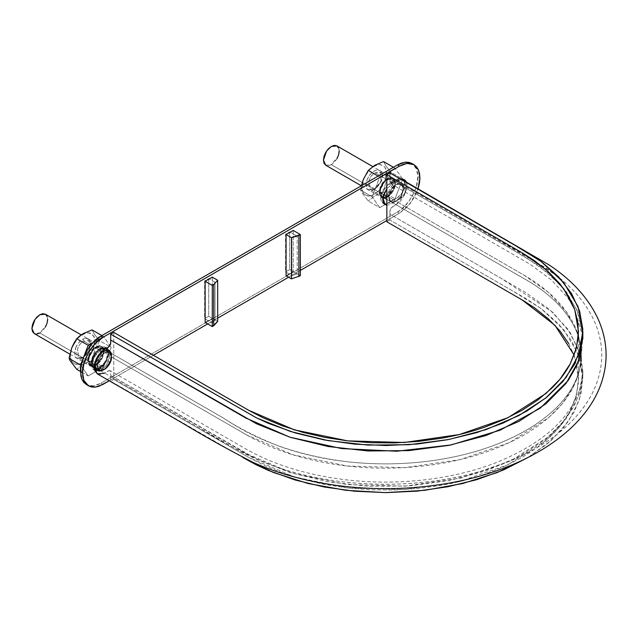<?xml version="1.0" encoding="UTF-8"?>
<svg xmlns="http://www.w3.org/2000/svg" width="638" height="638" viewBox="0 0 638 638"><rect width="100%" height="100%" fill="white"/><g stroke="black" fill="none" stroke-linecap="round" stroke-linejoin="round"><path stroke-width="0.48" stroke-dasharray="3.19 2.39" d="M401.613 179.709L396.062 181.04L391.931 183.425L389.898 182.245L389.898 172.946L389.898 178.831L509.961 248.15L539.094 265.894L562.054 286.542L576.951 309.845L582.765 334.495L582.837 337.438L582.765 334.495L578.251 313.043L566.815 292.467L548.832 273.503L525.01 256.843L389.898 178.831L390.281 183.401L391.588 183.592L399.444 179.749L402.243 179.852M581.234 358.293L582.837 372.751L579.025 350.509L567.804 329.128L549.541 309.422L525.01 292.148L389.898 214.145L389.898 220.03L511.74 290.378L541.032 308.505L563.745 329.742L577.98 353.54L582.837 378.637L579.216 400.313L568.49 421.287L551.041 440.651L527.546 457.741L546.806 444.271L562.82 428.632L574.264 411.837L581.003 394.085L582.781 376.077L579.559 357.99L571.489 340.556L558.641 323.976L541.718 309.023L526.581 298.959L389.898 220.03L389.898 214.145L501.077 278.335L552.747 312.277L570.372 332.9L580.436 355.087M97.367 373.916L101.147 374.418L109.736 370.479L110.637 371.396L110.693 375.335L110.693 371.922L110.095 370.606L245.215 448.61C273.949 464.982 308.194 475.462 347.957 480.031C397.578 485.701 451.919 479.704 495.343 462.917C544.756 442.995 573.458 416.207 581.449 382.553L582.837 369.33L582.837 372.744L578.61 396.166L566.121 418.64L545.841 439.159L518.822 456.768L485.917 470.844L448.825 480.685L408.998 485.909L368.038 486.284L328.028 481.81L290.306 472.63L256.707 459.177L110.693 375.335L110.693 381.221L113.755 379.458L113.755 332.374L113.755 379.458L110.693 381.221L243.046 457.637L110.693 381.221L110.693 375.335L245.813 453.347L292.348 473.268L346.897 484.537L404.763 486.18L460.963 478.053L510.655 460.851L549.557 436.065L563.88 421.479L574.328 405.832L580.684 389.467L582.837 372.744L582.837 378.637M386.835 221.793L389.898 220.03L386.835 221.793M404.723 181.511L405.098 193.41L396.062 204.814L391.931 207.198L389.898 210.731L389.898 214.145L389.954 210.133L390.855 208.179L399.444 202.198L402.243 198.865L404.452 194.973L405.872 190.882L406.35 186.99L405.872 183.648L403.407 180.363M388.821 197.11L389.387 193.577L390.95 189.964L394.659 185.546L398.838 183.616L402.076 184.821L403.16 187.213L402.738 192.269L401.174 195.89L397.466 200.308L394.651 201.935L390.942 201.791L389.387 199.981L388.821 197.11C388.502 190.14 397.027 181.144 401.182 184.063C408.081 187.341 397.235 206.13 390.942 201.791L388.821 197.11A10.232 5.909 -60 0 1 390.942 189.972A10.232 5.909 -60 0 1 396.062 184.573A10.232 5.909 -60 0 1 401.182 184.063A10.232 5.909 -60 0 1 403.296 188.752A10.232 5.909 -60 0 1 401.182 195.882A10.232 5.909 -60 0 1 396.062 201.289A10.232 5.909 -60 0 1 390.942 201.791A10.232 5.909 -60 0 1 388.821 197.11L390.942 201.791L396.062 201.289L387.394 196.281L396.062 201.289L401.182 195.882L403.296 188.752L401.182 184.063L396.062 184.573L390.942 189.972L388.821 197.11L523.942 275.114C542.244 285.736 556.4 297.97 566.408 311.807C576.289 325.675 581.258 340.102 581.322 355.095C580.516 386.134 561.392 412.794 523.942 435.076C485.351 456.696 439.175 467.742 385.408 468.204C359.449 468.164 334.456 465.293 310.435 459.591C286.462 453.817 265.28 445.643 246.882 435.076L111.77 357.065L110.533 362.424L107.288 367.368L103.109 370.247L99.4 370.104L97.845 368.286L97.295 365.414L97.853 361.898L99.416 358.277L103.125 353.867L107.296 351.937L109.648 352.375L110.541 353.133L111.77 357.065L109.648 352.383C103.356 348.037 92.51 366.826 99.408 370.104C103.563 373.031 112.089 364.035 111.77 357.065A10.232 5.909 -60 0 1 109.648 364.194A10.232 5.909 -60 0 1 104.528 369.601A10.232 5.909 -60 0 1 99.408 370.104A10.232 5.909 -60 0 1 97.295 365.422A10.232 5.909 -60 0 1 99.408 358.285A10.232 5.909 -60 0 1 104.528 352.886A10.232 5.909 -60 0 1 109.648 352.383A10.232 5.909 -60 0 1 111.77 357.065L246.882 435.076L293.057 454.838L347.192 466.019L404.612 467.654L460.381 459.591L509.69 442.525L548.297 417.93L562.509 403.447L572.876 387.92L579.192 371.683L581.322 355.087L577.542 333.028L566.408 311.807L548.289 292.252L523.942 275.114L388.821 197.11L389.387 199.981L388.821 197.11L389.379 193.593L390.942 189.972L393.295 186.806L396.062 184.573L398.83 183.608L401.182 184.063L402.745 185.873L403.296 188.752L402.745 192.269L401.182 195.882L398.83 199.048L396.062 201.289L393.295 202.246L390.942 201.791L389.379 199.989L390.942 201.791L394.651 201.935L397.474 200.3L401.182 195.882L403.152 190.467L403.16 187.205L402.076 184.813L400.082 183.664L396.062 184.573L392.043 188.298L390.049 191.751L388.821 197.11M110.693 343.555L110.637 344.041M106.386 348.284L104.257 349.512M568.761 343.667L574.79 356.889L577.98 370.431L578.275 384.1L575.651 397.689L570.189 411C565.595 419.756 559.207 428.074 551.025 435.945L537.627 447.222L521.948 457.462L504.203 466.522L484.673 474.249C471.043 478.971 456.641 482.663 441.464 485.311L418.416 488.469L394.882 489.984L371.204 489.817L347.742 487.974L324.838 484.489L302.851 479.417L282.1 472.814L262.904 464.807L249.705 457.948L113.755 379.458L248.868 457.462L294.381 476.953L347.742 487.974L404.34 489.577L459.312 481.634L507.912 464.807L545.961 440.563L559.973 426.296L570.189 410.992L576.409 394.986L578.506 378.629L578.506 331.545M110.095 370.606L108.659 370.75L104.584 373.094M581.681 349.672L582.837 337.566M574.144 355.087L578.506 378.629M386.835 196.584L390.169 194.048L392.514 190.882L394.085 187.261L394.635 183.744L394.085 180.865L392.514 179.063L390.169 178.608L387.394 179.565C383.972 181.072 381.564 185.251 380.16 192.102L382.282 196.791L387.394 196.281L393.494 188.92L392.514 179.063L387.394 179.565L384.626 181.806L382.282 184.972L380.711 188.585L380.16 192.102L380.711 194.981L382.282 196.791L384.626 197.246M95.867 347.885C92.446 349.385 90.03 353.564 88.626 360.422L90.748 365.103L95.867 364.601L104.528 369.601L95.867 364.601L101.96 357.232L100.979 347.375L95.867 347.885L93.092 350.118L90.748 353.285L89.176 356.905L88.626 360.422L89.176 363.301L90.748 365.103L93.092 365.558L95.867 364.601L98.635 362.36L100.979 359.194L102.551 355.581L103.101 352.064L102.551 349.185L100.979 347.375L98.635 346.92L95.867 347.885M109.648 364.194L111.77 357.065L109.648 352.383L104.528 352.886L99.408 358.285L97.295 365.422L99.408 370.104L104.528 369.601L109.648 364.194L107.296 367.368L104.528 369.601L101.761 370.566L99.408 370.104L97.845 368.301L97.295 365.422L97.845 361.906L99.408 358.285L101.761 355.119L104.528 352.886L107.296 351.921L109.648 352.383L111.211 354.186L111.77 357.065L111.203 354.194L109.648 352.383L107.296 351.937L104.528 352.886L101.761 355.127L99.408 358.285L97.845 361.906L97.431 366.962L99.408 370.104L103.125 370.247L105.94 368.62L108.548 365.869L111.203 360.59L109.648 364.194M111.77 357.065L111.211 360.582L111.77 357.065M36.781 334.049L34.213 333.546L39.803 332.996L95.867 365.367L90.277 365.917L87.964 360.805L91.122 351.682L95.867 347.12L101.45 346.562L103.707 350.613L102.519 357.32L95.867 365.367L39.803 332.996L46.454 324.957L47.643 318.242L45.386 314.199M87.964 360.805L88.562 356.961L90.277 353.013L92.837 349.56L95.867 347.12L98.89 346.067L101.45 346.562L103.165 348.539L103.763 351.682L103.165 355.518L101.45 359.465L98.89 362.926L95.867 365.367L92.837 366.411L90.277 365.917L88.562 363.947L87.964 360.805M47.1 316.169L47.698 319.311M45.386 327.095L42.826 330.556L39.803 332.996M361.339 185.786L382.784 197.995L381.811 197.605L379.498 192.485L382.656 183.361L387.394 178.807L392.984 178.249L395.241 182.293L394.053 189.007L387.394 197.046L331.329 164.676L328.307 165.728L325.747 165.234L331.329 164.676L387.394 197.046L384.523 198.083M336.92 158.782L334.36 162.243L331.329 164.676L337.988 156.637L339.177 149.93L336.92 145.879M381.811 197.605L380.096 195.627L379.498 192.485L380.096 188.649L381.811 184.701L384.371 181.24L387.394 178.807L390.424 177.755L392.984 178.249L394.699 180.219L395.297 183.361L394.699 187.205L392.984 191.153L390.424 194.606L387.394 197.046L384.371 198.099M338.634 147.857L339.233 150.999M397.49 211.999L401.469 209.248L408.814 201.488L414.437 191.751L416.327 186.591L417.874 176.686L417.483 172.316L416.327 168.576L414.437 165.593L411.901 163.488L416.447 168.847L417.874 176.686L419.916 177.858L417.874 176.686C418.791 187.803 407.578 207.222 397.49 211.999L399.532 213.172L407.331 206.879L413.942 197.955L418.042 188.816L410.194 203.538L399.532 213.172L386.835 220.501L399.532 213.172L397.49 211.999L100.86 383.255L102.901 384.435L100.86 383.255L397.49 211.999M86.441 384.682L89.535 385.823L93.06 385.966L96.88 385.097L100.86 383.255L93.355 385.934L86.441 384.682M208.706 278.615L208.706 316.281L204.631 318.633L204.631 280.967L208.706 278.615L215.014 282.259L212.183 285.33L212.183 322.995L215.014 319.925L215.014 282.259L215.014 319.925L208.706 316.281L208.706 278.615L204.631 280.967L204.631 318.633L212.183 322.995L212.183 285.33L204.631 280.967L212.183 285.33L215.014 282.259L208.706 278.615M385.703 203.961L383.055 203.442L381.293 201.409L380.671 198.163L381.293 194.207L383.055 190.132L385.703 186.559L388.821 184.039L396.98 179.334L400.098 178.249L402.745 178.76L404.516 180.793L405.138 184.039L404.516 188.003L402.745 192.078L400.098 195.651L396.98 198.163L386.835 203.737L396.98 198.163L399.021 199.343L390.863 204.048L387.744 205.133L390.863 204.048L388.821 202.876L390.863 204.048L399.021 199.343L396.98 198.163L402.785 192.006L404.628 181.056M92.295 364.657L93.826 357.958L97.893 351.745L101.37 348.946L104.839 347.734L106.41 347.798L108.915 349.241L110.27 352.24L109.752 358.588L106.41 365.223L103.141 368.668L99.6 370.718L96.33 371.037L94.95 370.526L92.988 368.27L92.295 364.657L94.113 357.32L101.37 348.946L107.782 348.308L110.438 354.178L106.267 365.414L100.27 370.455L94.95 370.526L92.295 364.657M289.644 231.889L289.644 269.555L285.561 271.908L285.561 234.242L289.644 231.889L297.196 236.251L291.877 237.886L291.877 275.552L297.196 273.917L297.196 236.251L297.196 273.917L289.644 269.555L289.644 231.889L285.561 234.242L285.561 271.908L291.877 275.552L291.877 237.886L285.561 234.242L291.877 237.886L297.196 236.251L289.644 231.889M109.242 380.774L153.407 355.27L109.242 380.774M207.685 323.929L217.678 318.163L207.685 323.929M288.623 277.203L300.346 270.432L288.623 277.203M212.271 277.147L212.271 318.338L205.141 322.461L212.271 318.338L212.271 277.147M95.253 365.303L95.875 361.339L97.638 357.264L100.286 353.699L103.404 351.179L106.53 350.095L109.17 350.605L110.94 352.647L111.562 355.884L110.94 359.848L109.17 363.923L106.53 367.496L103.404 370.016L100.286 371.101L97.638 370.582L95.875 368.549L95.253 365.303L91.689 363.245L92.303 359.282L94.073 355.206L96.721 351.642L99.839 349.122L102.957 348.037L105.605 348.547L107.375 350.581L107.997 353.827L107.375 357.79L105.605 361.866L102.957 365.43L99.839 367.951L96.721 369.035L94.073 368.525L92.303 366.491L91.689 363.245A11.532 6.659 -60 0 1 96.721 351.642A11.532 6.659 -60 0 1 105.605 348.547A11.532 6.659 -60 0 1 107.997 353.827A11.532 6.659 -60 0 1 102.957 365.43A11.532 6.659 -60 0 1 94.073 368.525A11.532 6.659 -60 0 1 91.689 363.245L95.253 365.303C93.044 361.411 104.903 345.254 109.927 351.179C113.03 354.321 112.543 362.719 103.404 370.016C94.272 373.27 93.786 365.43 96.88 358.716C101.913 346.976 113.763 349.449 111.562 355.884C113.763 359.784 101.913 375.941 96.88 370.016C93.786 366.874 94.272 358.476 103.404 351.179C112.543 347.925 113.03 355.765 109.927 362.48C104.903 374.211 93.044 371.747 95.253 365.303A11.532 6.659 -60 0 1 103.404 351.179A11.532 6.659 -60 0 1 111.562 355.884L109.17 350.605L104.393 350.677L99.01 355.206L95.253 365.303L97.638 370.582L104.799 369.075L110.518 361.092L109.17 350.605A11.532 6.659 -60 0 1 111.562 355.884C112.025 351.171 109.305 349.6 103.404 351.179C97.51 356.411 94.791 361.116 95.253 365.303C94.791 370.024 97.51 371.595 103.404 370.016C109.305 364.776 112.025 360.071 111.562 355.884C112.025 351.171 109.305 349.6 103.404 351.179C97.51 356.411 94.791 361.116 95.253 365.303C94.791 370.024 97.51 371.595 103.404 370.016C109.305 364.776 112.025 360.071 111.562 355.884C112.025 351.171 109.305 349.6 103.404 351.179C97.51 356.411 94.791 361.116 95.253 365.303C94.791 370.024 97.51 371.595 103.404 370.016C109.305 364.776 112.025 360.071 111.562 355.884A11.532 6.659 -60 0 1 103.404 370.016A11.532 6.659 -60 0 1 95.253 365.303A11.532 6.659 -60 0 1 100.286 353.699A11.532 6.659 -60 0 1 109.17 350.605C105.685 349.879 102.032 351.785 98.22 356.331L95.588 362.424C95.054 365.311 95.533 367.887 97.04 370.152C100.07 371.523 103.667 370.136 107.806 365.981C113.301 356.841 112.679 351.578 105.956 350.182C99.113 352.902 95.062 361.451 95.253 365.303L91.689 363.245C91.218 367.966 93.938 369.53 99.839 367.951C105.741 362.719 108.46 358.014 107.997 353.827C108.46 349.106 105.741 347.543 99.839 349.122C93.938 354.353 91.218 359.058 91.689 363.245L95.253 365.303C94.129 369.849 100.956 374.785 107.806 365.981C112.424 358.524 112.878 353.404 109.17 350.605L105.605 348.547L106.953 359.034L101.227 367.01L94.073 368.525A11.532 6.659 -60 0 1 91.689 363.245A11.532 6.659 -60 0 1 99.839 349.122A11.532 6.659 -60 0 1 107.997 353.827A11.532 6.659 -60 0 1 102.957 365.43A11.532 6.659 -60 0 1 94.073 368.525L91.689 363.245L95.437 353.149L100.828 348.619L105.605 348.547A11.532 6.659 -60 0 1 107.997 353.827A11.532 6.659 -60 0 1 99.839 367.951A11.532 6.659 -60 0 1 91.689 363.245A11.532 6.659 -60 0 1 96.721 351.642A11.532 6.659 -60 0 1 105.605 348.547C102.136 347.447 98.483 349.353 94.647 354.273C91.553 360.079 90.867 364.338 92.598 367.041C94.544 369.737 97.829 369.37 102.455 365.941C107.12 359.72 108.899 355.047 107.806 351.913C108.045 345.525 96.378 347.885 92.996 357.368C89.894 364.545 91.585 368.341 98.085 368.748C104.823 366.411 108.58 356.554 107.997 353.827L105.748 348.635L97.558 350.812L92.127 359.936C91.106 364.617 92.917 367.6 97.558 368.892C104.122 364.139 107.607 359.122 107.997 353.827L105.748 348.635L97.558 350.812C92.917 357.455 91.106 362.536 92.127 366.045L97.558 368.892L105.748 361.618L107.997 353.827L105.748 348.635L97.558 350.812L92.127 359.936C91.106 364.617 92.917 367.6 97.558 368.892C104.122 364.139 107.607 359.122 107.997 353.827L105.748 348.635L97.558 350.812C92.917 357.455 91.106 362.536 92.127 366.045L97.558 368.892L105.748 361.618L107.997 353.827L105.605 348.547L109.17 350.605L105.605 348.547L109.17 350.605L102.016 352.12L96.29 360.095L97.638 370.582A11.532 6.659 -60 0 1 95.253 365.303M401.342 179.557L399.021 180.514L396.98 179.334L399.021 180.514L390.863 185.219L388.821 184.039L390.863 185.219L386.835 188.768L390.863 185.219L399.021 180.514L402.139 179.422M406.55 181.974L407.172 185.219L406.55 189.183L404.787 193.258L402.139 196.823L399.021 199.343L404.827 193.186L406.661 182.229M293.209 230.414L293.209 271.613L286.071 275.736L293.209 271.613L293.209 230.414M110.438 354.178L108.915 353.3L106.251 347.423L99.839 348.061L92.582 356.443L90.763 363.772L93.427 369.649L98.746 369.569L104.736 364.529L108.915 353.3L110.438 354.178M90.763 363.772L91.457 367.384L93.427 369.649L94.799 370.16L98.069 369.833L101.609 367.791L104.879 364.338L108.221 357.703L108.915 353.3L108.739 351.355L107.383 348.364L104.879 346.912L103.308 346.857L98.069 349.281L94.799 352.734L92.295 357.073L90.763 363.772M111.562 355.884L107.806 365.981L102.423 370.511L97.638 370.582L94.073 368.525L97.638 370.582A11.532 6.659 -60 0 0 106.53 367.496A11.532 6.659 -60 0 0 111.562 355.884C112.025 360.071 109.305 364.776 103.404 370.016C97.51 371.595 94.791 370.024 95.253 365.303C94.791 361.116 97.51 356.411 103.404 351.179C109.305 349.6 112.025 351.171 111.562 355.884C112.025 360.071 109.305 364.776 103.404 370.016C97.51 371.595 94.791 370.024 95.253 365.303C94.791 361.116 97.51 356.411 103.404 351.179C109.305 349.6 112.025 351.171 111.562 355.884C112.025 360.071 109.305 364.776 103.404 370.016C97.51 371.595 94.791 370.024 95.253 365.303C94.791 361.116 97.51 356.411 103.404 351.179C109.305 349.6 112.025 351.171 111.562 355.884M384.172 203.873L383.055 203.442L380.726 199.271L381.955 192.341L388.821 184.039L396.98 179.334L402.745 178.76L403.671 179.509M217.678 321.456L212.271 318.338L217.678 321.456M300.346 275.736L293.209 271.613L300.346 275.736M289.644 269.555L285.561 271.908L291.877 275.552L297.196 273.917L289.644 269.555M208.706 316.281L204.631 318.633L212.183 322.995L215.014 319.925L208.706 316.281M360.614 190.132L361.411 185.746L360.614 190.132L372.098 196.759L360.614 190.132L361.642 192.325L360.614 190.132M378.119 176.096L379.746 177.045L372.098 196.759L379.746 207.645L368.27 201.018L361.642 192.325L368.27 201.018L379.746 207.645L386.277 203.873L379.746 207.645L372.098 196.759L379.746 177.045L378.119 176.096M383.566 192.182L374.721 195.922L368.27 201.018L374.721 195.922L383.566 192.182L395.05 198.809L383.566 192.182L384.586 186.83L383.566 192.182M386.835 203.554L395.05 198.809L402.698 179.095L391.222 172.467L386.205 181.647L384.586 186.83L386.205 181.647L391.222 172.467L402.698 179.095L395.05 168.209L393.415 167.268L395.05 168.209L379.746 177.045L395.05 168.209L402.698 179.095L395.05 198.809L386.835 203.554M383.566 161.581L386.221 166.351L391.222 172.467L386.381 173.209C386.923 168.432 384.499 165.529 379.092 164.5C371.962 166.343 366.786 171.287 363.556 179.326L361.913 187.341C361.363 192.118 363.796 195.021 369.195 196.049C376.324 194.207 381.508 189.263 384.738 181.224L386.381 173.209L391.222 172.467L386.221 166.351L383.566 161.581M383.358 198.322L380.998 197.294L379.602 194.837L379.395 191.328L380.407 187.301L382.481 183.369L385.312 180.131L388.454 178.082L391.429 177.523L393.798 178.552L395.193 181.017L395.401 184.526L394.388 188.553L392.314 192.485L389.483 195.722L384.81 198.251L393.136 191.161L395.464 183.266L393.431 183.266L395.464 183.266L393.853 178.608L387.394 178.608L386.381 179.198L375.168 172.723C373.174 173.56 371.141 176.096 369.059 180.315L370.176 189.502L375.168 189.007L381.101 181.83L380.152 172.228L375.168 172.723L386.381 179.198L391.365 178.704L392.314 188.306L386.381 195.483L381.388 195.97L380.272 186.79C382.345 182.572 384.387 180.036 386.381 179.198L380.272 186.79L379.323 191.408L386.381 195.483L393.431 183.266L386.381 179.198M363.556 179.326L362.559 182.42L361.937 188.242L363.174 192.859L364.442 194.478L368.03 196.041L372.552 195.204L377.313 192.094L379.554 189.821L384.738 181.224L386.277 175.115L385.958 169.796L385.113 167.69L383.853 166.071L380.264 164.508L375.742 165.346L370.981 168.456L368.732 170.729L363.556 179.326M367.153 179.653L369.235 175.721L372.058 172.475L375.2 170.426L378.182 169.875L380.551 170.904L381.939 173.361L382.146 176.87L381.133 180.897L379.06 184.829L376.237 188.074L373.094 190.124L370.112 190.674L367.743 189.645L366.348 187.189L366.148 183.68L367.153 179.653L366.076 184.932L367.687 189.598L374.147 189.598L381.133 180.897A11.412 6.587 120 0 0 382.218 175.617L382.218 176.79A9.969 5.758 -60 0 1 381.269 181.407L375.168 189.007L368.11 184.932L369.059 180.315C372.496 169.804 384.387 170.442 382.218 176.79L382.218 175.617C382.577 172.459 380.974 170.545 377.409 169.868C372.704 171.08 369.29 174.341 367.153 179.653M382.76 198.235L379.323 192.588L380.407 187.301L387.394 178.608M84.017 356.163L82.485 360.119L84.017 356.163M81.026 365.733L88.211 375.957L80.476 371.491L88.211 375.957L103.516 367.129L92.032 360.494L83.187 364.242L76.735 369.33L83.187 364.242L92.032 360.494L103.516 367.129L111.164 347.407L99.688 340.78L94.679 349.959L92.032 360.494L94.679 349.959L99.688 340.78L111.164 347.407L103.516 336.521L101.881 335.58L103.516 336.521L92.869 342.67L103.516 336.521L111.164 347.407L103.516 367.129L88.211 375.957L81.026 365.733M92.032 329.894L94.687 334.663L99.688 340.78L94.847 341.529C95.389 336.744 92.965 333.841 87.558 332.813C80.436 334.655 75.252 339.599 72.022 347.646L70.379 355.653C69.829 360.438 72.261 363.341 77.661 364.362C84.79 362.52 89.974 357.583 93.204 349.536L94.847 341.529L99.688 340.78L94.687 334.663L92.032 329.894M88.873 355.613L90.955 351.682L93.778 348.444L96.92 346.394L99.903 345.844L102.263 346.873L103.659 349.329L103.866 352.838L102.854 356.865L100.78 360.797L97.949 364.035L94.807 366.092L91.832 366.643L89.464 365.614L88.068 363.158L87.861 359.641L88.873 355.613L95.867 346.92L102.319 346.92L103.938 351.578L102.319 358.101L95.867 365.558L89.408 365.558L87.797 360.901L88.873 355.613M72.022 347.646L70.483 353.747L70.403 356.562L71.639 361.172L74.55 363.867L76.496 364.354L81.018 363.516L85.779 360.406L91.808 352.591L94.743 343.435L94.815 340.62L93.587 336.011L90.676 333.315L88.73 332.829L84.208 333.666L79.447 336.776L77.206 339.049L72.022 347.646M75.627 347.965L77.7 344.034L80.524 340.796L83.666 338.746L86.648 338.188L89.017 339.217L90.405 341.681L90.612 345.19L89.599 349.217L87.526 353.149L84.702 356.387L81.56 358.436L78.578 358.995L76.209 357.958L74.813 355.502L74.614 351.993L75.627 347.965L76.448 358.165L82.613 357.91L89.599 349.217L90.684 343.93L87.454 338.339L82.613 339.272L83.634 341.035C81.64 341.88 79.606 344.408 77.525 348.635L78.649 357.814L83.634 357.32L89.567 350.142L88.618 340.54L83.634 341.035L94.847 347.511L83.634 341.035L90.684 345.11L89.735 349.728L83.634 357.32L78.251 357.543L77.525 348.635A9.969 5.758 -60 0 1 83.634 341.035L82.613 339.272A11.412 6.587 120 0 0 75.627 347.965M88.738 355.111C90.819 350.884 92.853 348.348 94.847 347.511L99.831 347.016L100.78 356.618L94.847 363.796L89.862 364.29L88.738 355.111L87.797 359.72L94.847 363.796L101.897 351.578L103.938 351.578L101.897 351.578L94.847 347.511L88.738 355.111M390.496 183.569L530.186 264.307L551.535 280.082L567.692 297.667L573.993 307.604L582.661 336.242L582.813 339.169M386.835 199.423L528.655 281.326C544.485 290.904 556.854 301.495 565.778 313.114C576.162 326.839 581.346 340.828 581.322 355.087C581.346 369.681 575.931 383.988 565.053 398C555.929 409.588 543.361 420.131 527.371 429.621C508.422 440.73 486.284 449.296 460.963 455.325C436.751 460.995 411.542 463.842 385.336 463.882C347.383 463.738 312.333 457.972 280.202 446.592C259.044 438.394 239.808 428.704 222.487 417.523L100.979 347.375M90.748 365.103L198.873 427.532C218.627 439.941 240.095 451.441 263.271 462.04C334.894 491.611 435.395 491.683 507.13 462.207C527.865 453.865 545.657 443.617 560.507 431.471C574.623 419.916 585.277 407.068 592.471 392.928C604.784 367.879 604.856 342.813 592.71 317.724C582.957 298.52 567.126 281.789 545.211 267.537L392.514 179.063M382.282 196.791L382.912 197.15M109.648 352.383L224.608 418.751C258.47 441.743 300.059 456.154 349.377 461.984C373.142 464.48 396.916 464.512 420.697 462.064C446.448 459.368 470.31 454.017 492.281 445.994C524.229 434.039 548.058 418.576 563.769 399.603C575.5 385.097 581.354 370.255 581.322 355.087C581.37 325.532 558.242 297.109 522.418 277.697L390.942 201.791M401.182 184.063L500.639 241.491C522.075 252.839 542.101 265.312 560.714 278.886C574.806 290.465 585.421 303.321 592.574 317.461C604.816 342.526 604.824 367.6 592.606 392.665C581.433 414.405 562.66 432.891 536.295 448.115C493.334 472.128 442.341 484.202 383.318 484.338C355.294 484.138 328.331 480.885 302.428 474.584C278.048 468.587 256.213 460.221 236.921 449.479L99.408 370.104M69.861 354.13L90.277 365.917M101.45 346.562L81.217 334.886M392.984 178.249L372.751 166.566M94.95 370.526L93.427 369.649M107.782 348.308L106.251 347.423M404.787 179.94L402.745 178.76M385.097 204.623L383.055 203.442M370.176 189.502L381.388 195.97M380.152 172.228L391.365 178.704M374.147 189.598L375.168 189.007M379.323 191.408L379.323 192.588M78.649 357.814L89.862 364.29M88.618 340.54L99.831 347.016M82.613 357.91L83.634 357.32M90.684 343.93L90.684 345.11M87.797 359.72L87.797 360.901M95.867 346.92L94.847 347.511"/><path stroke-width="0.96" d="M582.837 331.553L578.61 354.967L566.121 377.441L545.841 397.968L518.822 415.569L485.917 429.653L448.825 439.494L408.998 444.71L368.038 445.085L328.028 440.611L290.306 431.432L256.707 417.978L110.693 334.145L256.269 417.762L268.63 423.441L295.227 432.939L324.256 439.925L354.704 444.144L386.03 445.531L417.268 444.032L447.724 439.702L476.626 432.636L503.167 423.026L526.828 411.087L546.806 397.187L562.82 381.556L574.264 364.761L581.003 347.008L582.781 328.993L579.559 310.905L571.489 293.472L558.641 276.892L541.718 261.939L531.861 255.12L389.898 172.946L511.74 243.293L541.032 261.428L563.745 282.658L577.98 306.463L582.837 331.553L582.837 337.438L578.61 360.853L566.121 383.326L545.841 403.854L518.822 421.455L485.917 435.539L448.825 445.38L408.998 450.595L368.038 450.97L328.028 446.496L290.306 437.317L256.707 423.863L110.693 340.03L110.693 334.145L110.637 344.041L109.002 346.737L106.386 348.284M580.436 355.087L581.234 358.293M527.546 457.741L497.257 472.551L462.646 483.532L424.717 490.327L385.352 492.616L345.94 490.311L308.034 483.5L273.439 472.503L243.046 457.637L256.269 464.847L268.63 470.525L295.227 480.023L324.256 487.009L354.704 491.22L386.03 492.616L417.268 491.116L447.724 486.786L476.626 479.712L503.167 470.11L527.546 457.741M574.144 355.087L554.94 325.276L521.948 299.804L386.835 221.793L386.835 174.716L389.898 172.946L386.835 174.716L386.835 221.793L522.785 300.291L534.66 307.907L548.536 318.992L559.965 330.97L568.761 343.667M403.407 180.363L401.605 179.709L404.723 181.511M113.755 332.374L110.693 334.145L113.755 332.374L249.705 410.864L262.904 417.723L282.1 425.729L302.851 432.333L324.838 437.405L347.742 440.89L371.204 442.732L394.882 442.9L418.416 441.392L441.464 438.234C456.641 435.579 471.043 431.894 484.673 427.173L504.203 419.437L521.948 410.386L537.627 400.138L551.025 388.861C559.207 380.99 565.595 372.672 570.189 363.915L575.651 350.613L578.275 337.024L577.98 323.354L574.79 309.805L568.761 296.582L559.965 283.886L548.536 271.908L534.66 260.822L522.785 253.206L386.835 174.716L521.948 252.72L545.945 269.611L563.809 288.886L574.79 309.805L578.506 331.545L576.409 347.901L570.189 363.907L559.973 379.211L545.961 393.486L507.912 417.723L459.312 434.55L404.34 442.493L347.742 440.89L294.381 429.868L248.868 410.386L113.755 332.374M104.257 349.512L101.147 351.977L98.348 355.302L96.139 359.202L94.719 363.293L94.241 367.185L94.719 370.519L97.367 373.916M104.257 373.286L97.247 373.852L94.241 367.185L97.247 357.041L104.528 349.353L108.659 346.968L110.693 343.443L110.693 340.03L245.813 418.034L290.011 437.221L341.705 448.586L396.82 451.225L451.05 444.933L500.112 430.195L540.179 408.192L568.115 380.631L576.776 365.422L581.681 349.672M31.9 328.434L34.213 333.546L32.498 331.577L31.9 328.434L32.498 324.598L34.213 320.651L36.781 317.19L39.803 314.749L42.826 313.697L45.386 314.199L39.803 314.749L35.058 319.311L31.9 328.434M81.217 334.886L45.386 314.199L47.1 316.169M47.698 319.311L47.1 323.147L45.386 327.095M39.803 332.996L36.781 334.049M323.434 160.122L325.747 165.234L324.032 163.264L323.434 160.122L324.032 156.278L325.747 152.33L328.307 148.877L331.329 146.437L334.36 145.384L336.92 145.879L331.329 146.437L326.592 150.999L323.434 160.122M384.523 198.083L382.784 197.995L384.523 198.083M384.626 197.246L387.394 196.281M372.751 166.566L336.92 145.879L338.634 147.857M339.233 150.999L338.634 154.835L336.92 158.782M411.901 163.488L413.942 164.66L418.48 170.027L419.916 177.858L418.042 188.816L419.525 182.683L419.916 177.858L419.525 173.496L418.361 169.748L416.478 166.765L413.942 164.66L410.856 163.519L407.331 163.376L403.503 164.245L399.532 166.095L397.49 164.915L404.994 162.235L411.901 163.488L408.814 162.339L405.289 162.204L401.469 163.073L397.49 164.915L100.86 336.17L93.06 342.47L86.441 351.386L83.905 356.419L80.867 366.667L80.867 375.854L82.023 379.594L83.905 382.577L88.483 385.862L91.569 387.003L95.094 387.146L98.922 386.277L109.242 380.774L102.901 384.435L95.397 387.114L88.483 385.862L85.947 383.757L84.064 380.774L82.9 377.026L82.509 372.664L83.945 380.503L88.483 385.862M384.172 203.873L385.703 203.961M102.901 337.35L95.094 343.643L88.483 352.567L84.064 362.759L82.509 372.664L80.476 371.483L82.509 372.664C81.6 361.539 92.813 342.12 102.901 337.35L399.532 166.095L102.901 337.35L100.86 336.17L102.901 337.35M153.407 355.27L207.685 323.929L153.407 355.27M217.678 318.163L288.623 277.203L217.678 318.163M300.346 270.432L386.835 220.501L300.346 270.432M205.141 322.461L205.141 281.262L212.271 277.147L217.678 280.265L213.738 284.54L212.271 285.385L205.141 281.262L205.141 322.461L212.271 326.576L212.271 285.385L212.271 326.576L213.738 325.731L213.738 284.54L213.738 325.731L217.678 321.456L217.678 280.265L217.678 321.456L212.271 326.576L205.141 322.461M386.835 205.149L385.097 204.623L383.326 202.589L382.712 199.343L383.326 195.38L386.835 188.768L382.824 197.708L385.097 204.623L386.835 205.149M402.139 179.422L404.787 179.94L406.661 182.229L404.787 179.94L401.342 179.557M286.071 234.537L293.209 230.414L300.346 234.537L300.346 275.736L300.346 234.537L291.478 237.655L286.071 234.537L286.071 275.736L286.071 234.537L293.209 230.414L300.346 234.537L298.879 235.382L298.879 276.581L298.879 235.382L291.478 237.655L291.478 278.854L291.478 237.655L286.071 234.537M86.441 384.682L81.903 379.323L80.476 371.483L76.735 369.33L80.476 371.491C79.559 360.366 90.771 340.947 100.86 336.17L397.49 164.915L399.532 166.095L407.028 163.408L413.942 164.66M403.671 179.509L404.628 181.056M213.738 284.54L217.678 280.265L212.271 277.147L205.141 281.262L212.271 285.385L213.738 284.54M286.071 275.736L291.478 278.854L300.346 275.736L291.478 278.854L286.071 275.736M361.411 185.746L363.253 179.597L368.27 170.41L378.119 176.096L368.27 170.41L374.745 165.306L383.566 161.581L393.415 167.268L383.566 161.581L374.745 165.306L368.27 170.41L363.261 179.589L361.411 185.746M386.277 203.873L386.835 203.554L386.277 203.873M69.079 358.444L71.727 347.909L76.735 338.73L88.211 345.357L84.017 356.163L88.211 345.357L76.735 338.73L79.654 336.043L83.219 333.618L92.032 329.894L101.881 335.58L92.032 329.894L83.219 333.618L79.654 336.043L76.735 338.73L73.968 343.116L71.727 347.901L69.079 358.444L80.563 365.072L69.079 358.444L70.108 360.637L69.079 358.444M82.485 360.119L80.563 365.072L81.026 365.733L80.563 365.072L82.485 360.119M76.735 369.33L70.108 360.637L76.735 369.33M92.869 342.67L88.211 345.357L92.869 342.67M582.837 337.438L582.813 339.169M97.263 373.86L180.785 422.077C203.697 435.937 227.774 449.367 253.007 462.367C278.224 473.611 306.144 481.299 336.776 485.438C370.247 489.872 403.671 489.737 437.03 485.024C513.829 474.385 579.687 437.724 599.696 387.481C608.477 365.167 608.205 342.917 598.875 320.747C589.376 299.27 572.836 280.696 549.254 265.033L403.328 180.315M382.912 197.15L386.835 199.423M34.213 333.546L69.861 354.13M325.747 165.234L361.339 185.786"/></g></svg>

